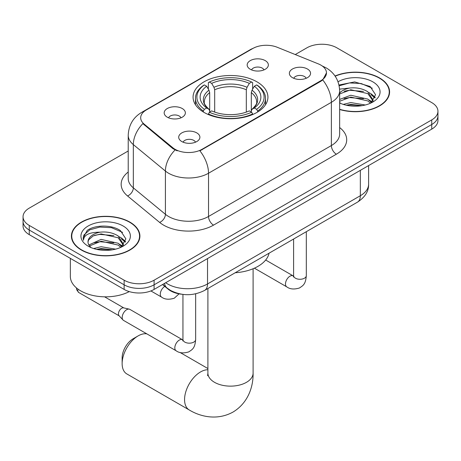 <?xml version="1.0" encoding="UTF-8"?>
<svg xmlns="http://www.w3.org/2000/svg" width="461" height="461" viewBox="0 0 461 461"><rect width="100%" height="100%" fill="white"/><g stroke="black" fill="none" stroke-linecap="round" stroke-linejoin="round"><path stroke-width="0.69" d="M256.967 81.839A37.427 21.609 0 0 0 216.174 77.154A37.427 21.609 0 0 0 193.073 97.121A37.427 21.609 0 0 0 204.033 112.403A37.427 21.609 0 0 0 244.826 117.088A37.427 21.609 0 0 0 267.927 97.121A37.427 21.609 0 0 0 256.967 81.839M167.28 117.186A10.591 6.114 180 0 1 165.176 115.457A10.591 6.114 180 0 1 168.686 107.857A10.591 6.114 180 0 1 182.262 108.537A10.591 6.114 180 0 1 184.365 115.457A10.591 6.114 180 0 1 167.28 117.186M180.971 117.82A6.356 3.671 0 0 0 179.266 116.034A6.356 3.671 0 0 0 173.002 115.106A6.356 3.671 0 0 0 168.57 117.82M250.277 69.271A10.591 6.114 180 0 1 248.174 67.542A10.591 6.114 180 0 1 251.683 59.942A10.591 6.114 180 0 1 265.254 60.622A10.591 6.114 180 0 1 267.357 67.542A10.591 6.114 180 0 1 250.277 69.271M263.963 69.905A6.356 3.671 0 0 0 262.257 68.119A6.356 3.671 0 0 0 255.999 67.185A6.356 3.671 0 0 0 251.568 69.905M181.813 141.55A10.591 6.114 180 0 1 179.709 139.821A10.591 6.114 180 0 1 183.219 132.221A10.591 6.114 180 0 1 196.795 132.901A10.591 6.114 180 0 1 198.893 139.821A10.591 6.114 180 0 1 181.813 141.55M195.504 142.184A6.356 3.671 0 0 0 193.799 140.398A6.356 3.671 0 0 0 187.535 139.464A6.356 3.671 0 0 0 183.103 142.184M292.47 77.661A10.591 6.114 180 0 1 290.367 75.932A10.591 6.114 180 0 1 293.876 68.332A10.591 6.114 180 0 1 307.452 69.012A10.591 6.114 180 0 1 309.556 75.932A10.591 6.114 180 0 1 292.47 77.661M306.162 78.295A6.356 3.671 0 0 0 304.456 76.509A6.356 3.671 0 0 0 298.192 75.575A6.356 3.671 0 0 0 293.761 78.295M318.338 63.883A19.068 11.006 180 0 1 320.885 65.116A19.068 11.006 180 0 1 326.469 72.901A19.068 11.006 180 0 1 320.885 80.687L202.033 149.306A19.068 11.006 180 0 1 172.933 147.837L144.143 124.095A19.068 11.006 180 0 1 140.691 117.78A19.068 11.006 180 0 1 146.281 109.995L252.801 48.497A19.068 11.006 180 0 1 277.222 47.264L318.338 63.883M181.611 294.227A21.189 12.234 180 0 1 168.213 289.226L162.537 284.552M339.648 109.511A34.252 19.777 0 0 0 389.591 91.935A34.252 19.777 0 0 0 379.559 77.949A34.252 19.777 0 0 0 335.038 76.007M129.875 222.104A34.252 19.777 0 0 0 92.552 217.817A34.252 19.777 0 0 0 71.409 236.084A34.252 19.777 0 0 0 81.441 250.069A34.252 19.777 0 0 0 118.765 254.357A34.252 19.777 0 0 0 139.908 236.084A34.252 19.777 0 0 0 129.875 222.104M71.76 237.864A34.252 19.777 0 0 0 71.639 238.395M326.469 72.901L322.735 79.914L320.885 81.257L199.89 150.839A24.715 14.268 60 0 1 208.528 173.232A28.248 16.308 180 0 1 168.576 173.232A28.248 16.308 180 0 1 165.413 171.054L133.333 144.604A28.248 16.308 180 0 1 128.221 135.252L128.221 178.493A28.248 16.308 0 0 0 133.333 187.852L165.413 214.302A28.248 16.308 0 0 0 168.576 216.48A28.248 16.308 0 0 0 208.528 216.48L331.373 145.555A28.248 16.308 0 0 0 339.648 134.024L339.648 90.777A28.248 16.308 180 0 1 331.373 102.313A24.715 14.268 -120 0 0 322.735 79.914M128.221 150.983L29.256 208.118A21.189 12.234 0 0 0 23.05 216.768L23.05 225.994A21.189 12.234 0 0 0 29.256 234.643L124.136 289.422L124.136 284.812A21.189 12.234 0 0 0 154.095 284.812L431.744 124.51A21.189 12.234 0 0 0 437.95 115.861A21.189 12.234 0 0 1 431.744 124.51L154.095 284.812A21.189 12.234 0 0 1 124.136 284.812L29.256 230.033L124.136 284.812L124.136 280.196A21.189 12.234 0 0 0 154.095 280.196L431.744 119.9A21.189 12.234 0 0 0 437.95 111.251A21.189 12.234 0 0 0 431.744 102.601L336.864 47.823A21.189 12.234 0 0 0 306.905 47.823L295.247 54.548M23.05 221.384A21.189 12.234 0 0 0 29.256 230.033A21.189 12.234 0 0 1 23.05 221.384M177.214 150.839L172.933 148.673L142.858 123.629A24.715 16.533 129.5 0 0 133.333 144.604L133.333 187.852A7.065 4.725 -50.5 0 1 127.547 195.954A35.313 20.388 180 0 1 128.221 172.028M23.05 216.768A21.189 12.234 0 0 0 29.256 225.417L124.136 280.196M139.677 238.395A34.252 19.777 0 0 0 139.556 237.864M389.361 94.24A34.252 19.777 0 0 0 389.24 93.716M124.136 289.422A21.189 12.234 0 0 0 154.095 289.422L431.744 129.126A21.189 12.234 0 0 0 437.95 120.477L437.95 111.251M339.648 109.28A33.901 19.569 0 0 0 389.24 91.935A33.901 19.569 0 0 0 379.311 78.093A33.901 19.569 0 0 0 335.17 76.203M343.289 104.393L350.775 102.561L365.285 104.999M346.217 105.194L350.775 104.393L362.242 105.638M339.648 99.432L350.775 95.237L367.826 99.098L371.457 102.561M339.648 101.264L350.775 97.069L367.826 100.93L370.511 103.201M339.596 89.14L349.79 88.022A17.656 10.194 0 0 0 339.648 93.03M349.79 88.022C356.56 87.313 362.577 88.564 367.826 91.774L372.995 99.91L372.874 101.253M339.648 93.94L350.775 89.745L367.826 93.606L372.937 100.821M339.648 102.44L340.65 103.408M339.648 102.959A24.715 14.268 0 0 0 372.822 102.025A24.715 14.268 0 0 0 372.822 81.839A24.715 14.268 0 0 0 338.022 81.753M370.805 103.068L375.559 94.707L370.137 86.489L354.682 81.914L338.996 85.02M339.163 85.804L349.513 82.922L361.17 83.527L372.315 88.235M344.056 91.255L349.513 90.241L363.493 91.422M371.07 94.707L374.995 97.991M344.056 98.579L349.513 97.565L363.493 98.746M371.07 102.031L371.647 102.405M346.689 105.298L349.513 104.889L361.977 105.678M368.984 92.615L371.261 93.911L375.219 97.34M368.984 99.939L372.223 101.898M81.689 249.925A33.901 19.569 0 0 0 118.633 254.167A33.901 19.569 0 0 0 139.556 236.084A33.901 19.569 0 0 0 129.627 222.248A33.901 19.569 0 0 0 92.684 218.007A33.901 19.569 0 0 0 71.76 236.084A33.901 19.569 0 0 0 81.689 249.925M70.349 258.367L70.349 276.45A35.313 20.388 0 0 0 80.692 290.862A35.313 20.388 0 0 0 129.276 291.606M93.606 248.542L101.092 246.716L115.602 249.153M96.533 249.349L101.092 248.548L112.559 249.787M88.846 244.958L101.092 239.392L118.143 243.252L121.773 246.716M89.451 245.961L101.092 241.224L118.143 245.079L120.828 247.355M121.122 247.217L125.876 238.861L120.454 230.644C111.839 224.467 94.759 224.755 87.215 230.437L83.147 237.888L83.533 240.285C83.764 234.914 89.284 232.211 100.106 232.177A17.656 10.194 0 0 0 88.005 241.852A17.656 10.194 0 0 0 88.864 244.993L90.967 247.563M100.106 232.177C106.877 231.468 112.893 232.719 118.143 235.928L123.312 244.059L123.191 245.408M88.005 242.054L88.604 239.887L93.174 235.928L101.092 233.9L118.143 237.761L123.254 244.975M123.139 225.994A24.715 14.268 0 0 0 88.178 225.994A24.715 14.268 0 0 0 88.178 246.174A24.715 14.268 0 0 0 123.139 246.174A24.715 14.268 0 0 0 123.139 225.994M83.147 238.055L83.914 235.041L89.739 229.826L99.83 227.071L111.487 227.682L122.632 232.384M94.372 235.41L99.83 234.395L113.809 235.577M121.387 238.861L125.311 242.146M94.372 242.734L99.83 241.72L113.809 242.901M121.387 246.186L121.963 246.56M97.006 249.453L99.83 249.044L112.294 249.833M119.301 236.77L121.577 238.066L125.536 241.495M119.301 244.094L122.54 246.047M122.136 363.579L122.136 357.811A15.536 8.972 -60 0 1 133.125 338.783L138.116 335.902A22.601 13.046 120 0 0 122.136 363.579A22.601 13.046 120 0 0 126.815 373.923L189.24 409.962A22.601 13.046 -60 0 1 185.777 391.856A22.601 13.046 -60 0 1 200.541 371.941A22.601 13.046 -60 0 1 207.899 369.762M203.359 112L203.359 111.061L204.367 109.326A33.618 19.408 0 0 1 204.367 84.916L206.678 86.247A30.368 17.53 0 0 0 206.678 107.995L208.96 109.292L209.697 110.905L209.697 112.017M209.697 110.905L209.697 92.649L208.96 90.183L206.678 86.247M208.355 89.14L208.355 82.605L209.357 82.029A33.618 19.408 0 0 1 251.643 82.029L249.332 83.366A30.368 17.53 0 0 0 211.668 83.366L213.95 87.302L214.688 89.762L214.688 112.092M246.312 112.092L246.312 89.762L247.05 87.302L249.332 83.366M235.168 272.762A38.839 22.428 0 0 0 269.063 253.198M208.355 113.942A35.03 20.221 0 0 0 252.645 113.942L251.643 112.207A33.618 19.408 0 0 1 209.357 112.207L208.355 114.541M252.645 114.541L252.645 113.942M204.367 84.916L203.359 85.487A35.03 20.221 0 0 0 195.47 98.274A35.03 20.221 0 0 0 203.359 111.061M251.643 82.029L252.645 82.605L252.645 89.14M209.357 112.207L211.668 110.876A30.368 17.53 0 0 0 249.332 110.876L251.643 112.207M206.678 107.995L204.367 109.326M211.668 83.366L209.357 82.029M208.96 90.183A27.164 15.686 0 0 0 208.96 109.292L209.087 109.372C205.226 105.644 203.653 103.108 204.373 101.777A26.127 15.086 0 0 1 209.697 92.649M257.641 111.061A35.03 20.221 0 0 0 265.53 98.274A35.03 20.221 0 0 0 257.641 85.487L256.633 84.916A33.618 19.408 0 0 1 256.633 109.326L257.641 111.061L257.641 112M256.633 109.326L254.322 107.995A30.368 17.53 0 0 0 254.322 86.247L256.633 84.916M254.322 86.247L252.04 90.183L251.303 92.649L251.303 110.905L252.04 109.292L254.322 107.995M251.303 92.649A26.127 15.086 0 0 1 256.627 101.777C257.342 103.12 255.769 105.65 251.913 109.372L252.04 109.292A27.164 15.686 0 0 0 252.04 90.183M251.303 112.017L251.303 110.905M146.834 333.856A22.601 13.046 120 0 0 138.116 335.902L133.125 338.783M195.66 293.818L195.66 339.503C194.934 348.464 192.352 349.426 188.803 351.87C183.553 353.495 179.329 353.132 176.137 350.775L123.502 320.389A6.356 3.671 -60 0 1 122.995 319.974A6.356 3.671 -60 0 1 122.188 317.479A6.356 3.671 -60 0 1 126.683 309.694A6.356 3.671 -60 0 1 129.247 309.141A6.356 3.671 -60 0 1 129.858 309.377L182.925 339.993M122.995 319.974L119.024 315.676A4.593 2.651 -60 0 1 118.442 313.872A4.593 2.651 -60 0 1 121.687 308.253A4.593 2.651 -60 0 1 123.542 307.85L129.247 309.141M144.143 124.095L144.143 124.931M172.933 147.837L172.933 148.673M202.033 149.306L202.033 149.871M320.885 80.687L320.885 81.257M168.213 288.926L168.213 289.226M213.524 225.129A7.065 4.08 60 0 1 208.528 216.48L208.528 173.232L331.373 102.313L331.373 145.555A7.065 4.08 60 0 0 336.363 154.205L213.524 225.129A35.313 20.388 180 0 1 163.586 225.129A35.313 20.388 180 0 1 159.627 222.409L127.547 195.954M339.648 90.777C339.169 80.623 334.703 73.005 326.255 67.928L322.688 66.194A24.715 11.577 112 0 0 322.354 66.073M144.178 111.441A24.715 14.268 -120 0 0 141.613 112.403C133.166 117.474 128.7 125.092 128.221 135.252M141.613 112.403L250.721 49.408A24.715 14.268 60 0 1 252.593 48.612M175.042 149.981A24.715 16.533 129.5 0 0 165.413 171.054L165.413 214.302A7.065 4.725 -50.5 0 1 159.627 222.409M339.648 127.559A35.313 20.388 180 0 1 336.363 154.205M154.095 280.196L154.095 289.422M431.744 119.9L431.744 129.126M29.256 225.417L29.256 234.643M165.683 282.731A28.248 16.308 0 0 0 167.579 283.947A28.248 16.308 0 0 0 207.531 283.947L360.335 195.723A28.248 16.308 0 0 0 368.61 184.193C368.817 191.2 365.083 197.199 357.408 202.189L204.603 290.413A14.124 8.154 60 0 0 207.531 283.947L207.531 258.575M360.335 170.351L360.335 195.723A14.124 8.154 60 0 1 357.408 202.189M164.537 283.394A14.124 9.445 129.5 0 0 166.997 287.987L162.71 284.449M253.101 268.74L253.101 373.093A22.601 13.046 180 0 1 246.479 382.319A22.601 13.046 180 0 1 214.521 382.319A22.601 13.046 180 0 1 207.899 373.093L207.606 375.755M246.312 89.762A26.127 15.086 0 0 0 214.688 89.762M247.05 87.302A27.164 15.686 0 0 0 213.95 87.302M306.317 231.687L306.317 275.615A6.356 3.671 180 0 1 304.168 278.369A6.356 3.671 180 0 1 295.466 278.208A6.356 3.671 180 0 1 293.605 275.615L293.403 276.986M306.317 275.615C305.597 284.575 303.01 285.538 299.46 287.981C294.21 289.606 289.992 289.243 286.794 286.886A6.356 3.671 -60 0 1 285.82 281.792A6.356 3.671 -60 0 1 289.975 276.191A6.356 3.671 -60 0 1 290.257 276.041A6.356 3.671 -60 0 1 293.15 275.874L293.588 276.104M195.66 339.503A6.356 3.671 180 0 1 193.505 342.258A6.356 3.671 180 0 1 184.809 342.097A6.356 3.671 180 0 1 182.948 339.503L182.74 340.875M176.137 350.775A6.356 3.671 -60 0 1 175.163 345.681A6.356 3.671 -60 0 1 179.317 340.08A6.356 3.671 -60 0 1 179.6 339.93A6.356 3.671 -60 0 1 182.493 339.763M119.186 315.854L78.745 292.505A4.593 2.651 -60 0 1 77.967 289.099M150.897 290.937L161.604 297.12A6.356 3.671 -60 0 1 160.63 292.026A6.356 3.671 -60 0 1 164.784 286.425A6.356 3.671 -60 0 1 164.802 286.414M250.721 49.408L255.256 47.299M322.688 66.194L322.314 66.044M204.603 290.413C193.24 296.123 181.87 296.123 170.507 290.413L166.997 287.987M368.61 184.193L368.61 165.574M389.24 94.764L389.24 91.935M372.995 101.12L372.995 99.91M139.556 238.919L139.556 236.084M123.312 245.269L123.312 244.059M71.76 238.919L71.76 236.084M253.101 373.093C253.4 386.157 248.439 402.747 233.024 412.059C217.252 420.749 200.402 416.761 189.24 409.962M195.47 104.733L195.47 98.274M265.53 104.733L265.53 98.274M207.899 368.546L179.997 352.435M207.899 288.505L207.899 373.093M286.794 286.886L254.397 268.181M293.605 239.029L293.605 275.615M293.15 275.874L265.674 260.016M182.948 294.412L182.948 339.503M104.589 296.826L123.779 307.908M78.745 292.505L76.601 289.692L76.486 287.935M161.604 297.12C164.738 299.466 168.957 299.834 174.27 298.215L179.058 293.853"/></g></svg>
